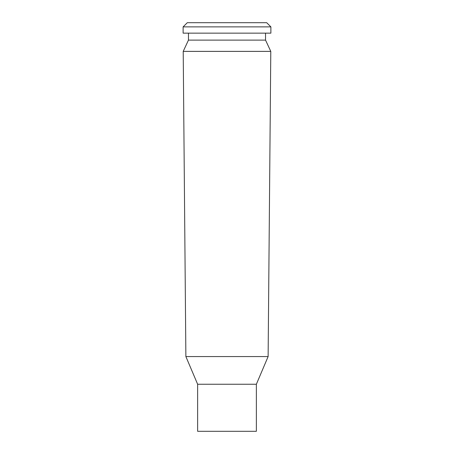 <?xml version="1.0" encoding="UTF-8"?>
<svg xmlns="http://www.w3.org/2000/svg" width="454" height="454" viewBox="0 0 454 454"><rect width="100%" height="100%" fill="white"/><g stroke="black" fill="none" stroke-linecap="round" stroke-linejoin="round"><path stroke-width="0.68" d="M256.368 431.3L256.368 384.243L197.632 384.243L197.632 431.3L256.368 431.3L256.368 384.243L268.121 356.566L185.879 356.566L197.632 384.243L256.368 384.243L268.121 356.566L270.788 51.376L183.212 51.376L185.879 356.566L268.121 356.566L270.788 51.376L265.539 40.111L188.461 40.111L183.212 51.376L270.788 51.376L265.539 40.111L265.539 33.148L265.539 40.111L188.461 40.111L188.461 33.148L188.461 40.111L183.212 51.376L185.879 356.566L197.632 384.243L197.632 431.3L256.368 431.3M270.879 33.148L270.879 26.877L183.121 26.877L183.121 33.148L270.879 33.148L270.879 26.877L266.697 22.7L187.303 22.7L183.121 26.877L270.879 26.877L266.697 22.7L187.303 22.7L183.121 26.877L183.121 33.148L270.879 33.148"/></g></svg>
